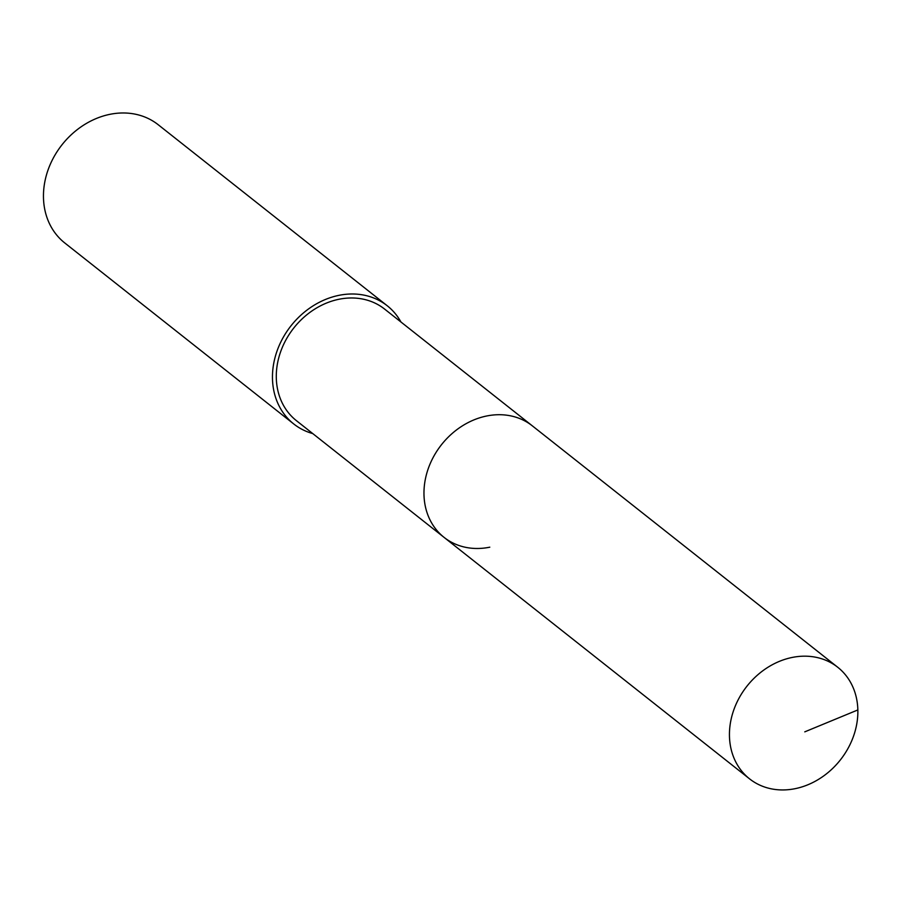 <?xml version="1.0" encoding="UTF-8"?>
<svg xmlns="http://www.w3.org/2000/svg" width="903" height="903" viewBox="0 0 903 903"><rect width="100%" height="100%" fill="white"/><g stroke="black" fill="none" stroke-linecap="round" stroke-linejoin="round"><path stroke-width="1.35" d="M795.261 788.646A71.111 59.508 -51.7 0 1 749.558 778.849A71.111 59.508 -51.7 0 1 733.688 710.21A71.111 59.508 -51.7 0 1 792.055 657.474A71.111 59.508 -51.7 0 1 837.747 667.272A71.111 59.508 -51.7 0 1 853.617 735.922A71.111 59.508 -51.7 0 1 795.261 788.646M486.582 416.012A71.111 59.508 128.3 0 0 428.214 468.747A71.111 59.508 128.3 0 0 444.084 537.387A71.111 59.508 -51.7 0 1 428.214 468.747A71.111 59.508 -51.7 0 1 486.582 416.012A71.111 59.508 -51.7 0 1 532.273 425.81A71.111 59.508 128.3 0 0 486.582 416.012M837.747 667.272L384.599 309.074A71.111 59.508 128.3 0 0 338.896 299.277A71.111 59.508 128.3 0 0 280.54 352.012A71.111 59.508 128.3 0 0 296.398 420.651L749.558 778.849M489.787 547.184A71.111 59.508 -51.7 0 1 444.084 537.387M312.754 433.587A75.355 63.052 -51.7 0 1 293.768 423.981A75.355 63.052 -51.7 0 1 276.961 351.244A75.355 63.052 -51.7 0 1 338.806 295.371A75.355 63.052 -51.7 0 1 387.229 305.756A75.355 63.052 -51.7 0 1 400.955 322.01M387.229 305.756L158.217 124.738A75.355 63.052 128.3 0 0 109.794 114.354A75.355 63.052 128.3 0 0 47.961 170.227A75.355 63.052 128.3 0 0 64.768 242.963L293.768 423.981M804.776 731.848L857.85 709.939"/></g></svg>
